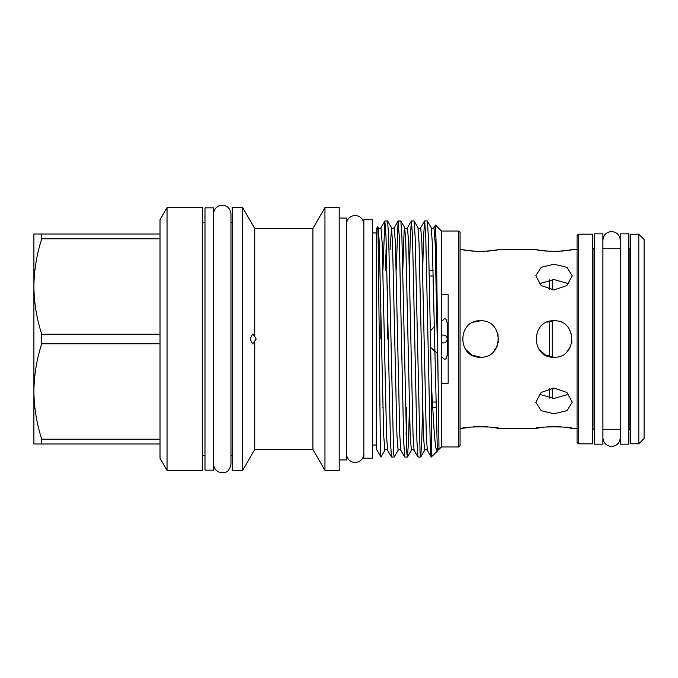 <?xml version="1.0" encoding="UTF-8"?>
<svg xmlns="http://www.w3.org/2000/svg" width="678" height="678" viewBox="0 0 678 678"><rect width="100%" height="100%" fill="white"/><g stroke="black" fill="none" stroke-linecap="round" stroke-linejoin="round"><path stroke-width="1.02" d="M628.862 233.842L628.862 444.158L620.251 444.158L620.251 233.842L628.862 233.842M602.903 233.842L602.903 444.158L594.284 444.158L594.284 233.842L602.903 233.842M363.84 339L363.84 219.765L372.451 219.765L372.451 458.235L363.84 458.235L363.84 339M204.993 339L204.993 207.849L213.612 207.849L213.612 470.151L204.993 470.151L204.993 339M447.2 322.381L447.2 355.619M443.259 342.975L441.539 342.585A3.975 3.975 0 0 0 443.259 342.975C445.505 342.636 446.794 341.627 447.116 339.958L447.116 338.042C446.794 336.373 445.505 335.364 443.259 335.025A3.975 3.975 0 0 0 441.539 335.415M444.76 342.678A3.975 3.975 0 0 0 447.116 339.958M447.116 338.042A3.975 3.975 0 0 0 444.76 335.322M167.042 470.388L202.417 470.388L202.417 207.612L167.042 207.612L167.042 470.388L160.016 458.235L160.016 219.765L167.042 207.612M160.016 439.208L41.739 439.208C36.68 423.555 34.07 407.656 33.9 391.494C34.078 375.281 36.688 359.382 41.739 343.78L41.739 334.22C36.68 318.567 34.07 302.668 33.9 286.506C34.078 270.293 36.688 254.386 41.739 238.792L160.016 238.792M41.739 343.78L160.016 343.78M254.742 336.458L252.572 334.034L250.14 339L252.572 343.966L256.191 339L254.742 336.458L254.742 228.511L242.69 207.612L232.223 207.612L232.223 470.388L242.69 470.388L242.69 207.612M324.957 470.388L324.957 207.612L339.195 207.612L339.195 470.388L324.957 470.388L312.905 449.489L312.905 228.511L254.742 228.511M380.977 457.023L376.29 448.955L376.29 229.045L377.671 226.723L378.087 235.859L379.29 339C379.858 402.673 380.417 459.548 380.977 457.023L384.867 450.285C385.299 449.387 386.206 449.387 387.587 450.285L391.477 457.014L390.443 441.251L386.028 236.749L384.85 220.986L382.934 270.124M385.536 270.675L386.231 243.419M384.918 220.926L387.613 220.986L388.638 236.749L393.579 452.912L394.164 457.074L398.122 450.285C398.545 449.387 399.452 449.387 400.834 450.285L404.724 457.014L403.69 441.251L399.274 236.749L398.096 220.986L396.181 270.124M431.437 456.803C430.979 458.065 430.555 452.887 430.183 441.251L425.767 236.749L424.665 220.926L427.352 220.986L428.386 236.749L431.437 385.621L434.361 434.759L435.751 447.802L437.276 451.234L437.742 450.328M424.665 220.926L423.564 236.749L422.674 270.124M420.657 457.074L417.97 457.014L416.936 441.251L412.521 236.749L411.419 220.926L414.105 220.986L415.139 236.749L420.072 452.912L420.724 457.014L421.758 441.251L422.657 407.325M411.419 220.926L410.309 236.749L409.427 270.124M398.172 220.926L400.859 220.986L401.893 236.749L406.825 452.912L407.478 457.014L408.512 441.251L409.402 407.876M437.276 451.234L431.216 457.014L427.335 450.285L426.301 435.429L421.886 242.571L420.707 227.715L424.589 220.986M431.437 457.074L431.437 385.621M406.792 407.325L406.097 434.581M407.41 457.074L404.724 457.014M394.164 457.074L391.477 457.014M441.539 294.752L448.166 294.752L448.166 383.248L441.539 383.248L441.539 231.029L435.496 225.054L434.912 236.825M438.158 448.734C439.378 446.988 438.81 451.446 438.988 448.836L436.573 258.86L435.539 225.037M339.195 459.955L346.483 459.955L346.483 218.045L339.195 218.045M458.76 231.029L460.082 232.351L460.082 445.649L458.76 446.971L458.76 231.029L441.539 231.029M448.166 323.135L446.904 322.152L446.446 320.575C446.166 319.152 445.429 318.609 444.234 318.948L441.539 321.296M630.455 247.428A1.322 1.322 0 0 1 629.133 248.75L628.862 248.75M630.455 430.572A1.322 1.322 0 0 0 629.133 429.25L629.133 248.75M592.699 430.572A1.322 1.322 0 0 1 594.021 429.25L594.284 429.25M592.699 247.428A1.322 1.322 0 0 0 594.021 248.75L594.284 248.75M578.393 443.827L577.063 442.497L577.063 235.503L578.393 234.173L578.393 443.827L592.699 443.827L592.699 234.173L578.393 234.173M644.1 239.512L644.1 438.488L638.803 443.793L638.803 234.207L644.1 239.512M493.372 351.882L497.33 345.941M498.355 342.568L497.991 333.966M480.49 320.787C503.966 319.652 504.017 358.323 480.49 357.213C456.989 358.348 456.989 319.652 480.49 320.787L473.515 322.169M493.372 250.513L498.703 249.58C497.627 250.199 491.558 250.818 480.49 251.453C469.43 250.826 463.362 250.199 462.269 249.58L467.608 250.513M487.49 251.174L490.516 250.877M470.379 427.132L462.269 428.42C461.142 426.394 499.83 426.394 498.703 428.42L493.508 427.513M487.465 426.826L480.863 426.547M480.49 426.547L473.507 426.826M539.23 394.257L554.011 398.444L568.791 394.249M554.011 388.028L566.893 392.46L572.232 402.232L566.901 410.682L554.011 413.783L541.129 410.682L535.798 402.232L541.137 392.46L554.011 388.028M566.901 351.882L570.851 345.941M571.876 342.568L571.52 333.966M554.011 320.787C577.486 319.652 577.546 358.323 554.011 357.213C530.518 358.348 530.51 319.652 554.011 320.787L547.044 322.169M568.791 283.743L554.011 279.556L539.23 283.743M554.011 264.217L566.893 267.318L572.232 275.768L566.901 285.531L554.011 289.972L541.129 285.531L535.798 275.768L541.137 267.318L554.011 264.217M566.901 250.513L572.232 249.58C571.156 250.199 565.079 250.818 554.011 251.453C542.959 250.826 536.883 250.199 535.798 249.58L541.137 250.513M561.02 251.174L564.045 250.877M543.909 427.132L535.798 428.42C534.671 426.394 573.359 426.394 572.232 428.42L567.037 427.513M560.994 426.826L554.384 426.547M554.019 426.547L547.027 426.826M435.878 407.325L432.572 407.325M433.072 270.675L429.284 270.675M602.903 429.25L620.251 429.25M602.903 248.75L620.251 248.75M638.803 234.207L630.455 234.207L630.455 443.793L638.803 443.793M460.082 428.42L462.269 428.42M498.703 428.42L535.798 428.42M572.232 428.42L577.063 428.42M572.232 249.58L577.063 249.58M498.703 249.58L535.798 249.58M460.082 249.58L462.269 249.58M470.371 250.868L473.498 251.174M476.931 251.377L480.49 251.453M543.892 250.868L547.027 251.174M550.46 251.377L554.011 251.453M465.362 349.145L471.888 355.06L480.49 357.213M538.883 349.145L545.417 355.06L554.011 357.213M441.539 356.704L444.234 359.052C445.429 359.391 446.166 358.848 446.446 357.425L446.904 355.848L448.166 354.865M382.901 407.876L382.917 407.325M458.76 446.971L441.539 446.971L441.539 383.248M312.905 449.489L254.742 449.489L254.742 341.543M160.016 234.012L33.9 234.012L33.9 443.988L160.016 443.988M160.016 334.22L41.739 334.22M41.739 443.988L41.739 439.208M41.739 238.792L41.739 234.012M387.257 285.845L387.257 339M437.598 353.297L430.733 347.526L434.7 351.662M552.189 357.128L552.189 320.872M552.189 289.896L552.189 279.599M549.341 356.603L549.341 321.389M549.341 289.455L549.341 279.87M380.833 339L380.833 304.227M430.462 330.906L434.259 326.669M549.341 398.13L549.341 388.545M552.189 398.401L552.189 388.104M594.021 248.75L594.021 429.25M377.671 226.723L378.248 227.715L379.273 242.571L383.689 435.429L384.867 450.285M390.087 249.58L391.494 227.715L392.52 242.571L396.935 435.429L398.122 450.285M402.774 270.124L404.122 231.096L404.741 227.715L405.775 242.571L410.19 435.429L411.368 450.285C411.792 449.387 412.699 449.387 414.08 450.285L417.97 457.014M414.105 220.986L417.987 227.715L419.021 242.571L423.436 435.429L424.614 450.285C425.038 449.387 425.945 449.387 427.335 450.285M427.352 220.986L431.242 227.715L432.267 242.571L437.242 446.904L437.861 450.285L441.539 446.971M378.248 227.715C378.671 228.613 379.578 228.613 380.96 227.715L382.146 242.571L386.562 435.429L387.587 450.285M387.613 220.986L391.494 227.715C391.926 228.613 392.825 228.613 394.215 227.715L395.393 242.571L399.808 435.429L400.834 450.285M400.859 220.986L404.741 227.715C405.173 228.613 406.08 228.613 407.461 227.715L408.639 242.571L413.055 435.429L414.08 450.285M431.242 227.715C431.666 228.613 432.572 228.613 433.954 227.715L435.132 242.571L438.158 381.714M620.251 437.759C619.743 443.031 616.844 445.929 611.573 446.438C606.302 445.929 603.412 443.031 602.903 437.759M620.251 240.241C619.743 234.969 616.844 232.071 611.573 231.562C606.302 232.071 603.412 234.969 602.903 240.241M363.84 453.862L363.84 453.862C363.323 459.133 360.433 462.023 355.162 462.54C349.89 462.023 347 459.133 346.483 453.862M363.84 224.138C363.323 218.867 360.433 215.977 355.162 215.46C349.89 215.977 347 218.867 346.483 224.138M204.993 222.52L202.417 222.52M232.223 222.52L230.961 222.52M312.905 228.511L324.957 207.612M376.29 232.952L372.451 232.952M213.612 464.125C214.324 470.1 217.748 472.947 223.867 472.659C227.418 472.439 229.783 469.6 230.961 464.125L230.961 213.875C230.24 207.9 226.825 205.053 220.706 205.341C216.299 206.485 213.926 209.333 213.612 213.875M407.478 457.014L411.368 450.285M420.724 457.014L424.614 450.285M437.454 450.989L437.861 450.285M417.987 227.715C418.419 228.613 419.326 228.613 420.707 227.715M380.96 227.715L384.85 220.986M394.215 227.715L398.096 220.986M407.461 227.715L411.343 220.986M433.954 227.715L435.496 225.054M376.29 445.048L372.451 445.048M254.742 449.489L242.69 470.388M232.223 455.48L230.961 455.48M204.993 455.48L202.417 455.48M433.2 275.971L429.403 275.971M435.751 402.029L432.284 402.029"/></g></svg>
